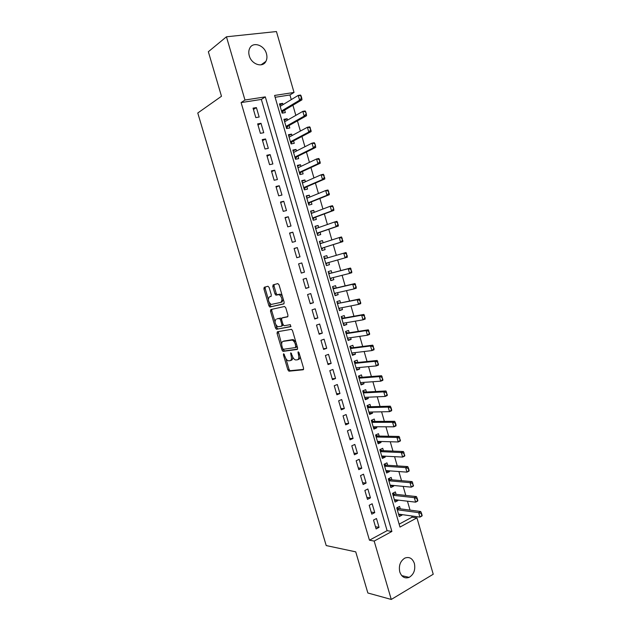 <?xml version="1.0" encoding="UTF-8"?>
<svg xmlns="http://www.w3.org/2000/svg" width="631" height="631" viewBox="0 0 631 631"><rect width="100%" height="100%" fill="white"/><g stroke="black" fill="none" stroke-linecap="round" stroke-linejoin="round"><path stroke-width="0.95" d="M283.642 353.731L283.406 354.796L287.854 369.845L289.037 371.178L303.203 369.766L303.582 368.228L299.015 352.729L298.155 351.782L298.487 354.882C299.157 357.73 298.763 359.386 297.296 359.851L295.458 359.922C294.054 359.37 292.981 357.958 292.224 355.687L290.796 352.768L291.136 355.829C291.806 358.629 291.427 360.262 290 360.719L288.217 360.798C286.845 360.254 285.788 358.858 285.046 356.61L283.642 353.731M266.448 53.698C267.244 56.593 267.063 59.148 265.903 61.381C262.709 68.101 251.461 64.417 249.269 55.78C248.488 52.965 248.646 50.448 249.734 48.24C252.921 41.267 264.318 45.093 266.448 53.698M414.378 563.459C415.6 569.785 413.857 574.423 409.156 577.365C404.81 578.84 401.687 577.034 399.778 571.946C398.563 565.715 400.235 561.109 404.802 558.12C409.243 556.495 412.437 558.277 414.378 563.459M269.137 287.507L267.962 286.261L264.223 287.271L263.908 288.903L268.909 305.79L269.823 307.029L283.8 303.913L284.155 302.257L279.028 284.865L277.814 283.595L273.128 284.865L272.797 286.529L274.966 293.888L275.897 295.142L279.217 294.622C282.167 297.382 282.696 299.977 280.803 302.407L271.101 304.465C268.222 301.792 267.686 299.236 269.492 296.815L270.975 296.444L271.298 294.811L269.137 287.507M391.267 599.45L367.857 592.99L355.734 551.849L326.211 545.57L197.771 113.004L221.481 96.267L208.348 51.726L226.45 36.795L276.441 31.55L294.03 92.441L274.588 95.447L399.983 527.066L416.941 517.862L433.229 574.242L391.267 599.45L374.175 541.082L391.89 531.46L265.312 96.882L244.97 100.021L226.45 36.795M369.45 540.191L387.111 530.655L261.352 99.43L241.105 102.585L369.45 540.191L374.175 541.082M241.105 102.585L244.97 100.021M277.38 331.756L277.048 333.31L282.01 350.079L282.98 351.372L297.217 349.448L297.587 347.87L292.5 330.605L291.514 329.303L277.38 331.756M275.471 327.97L270.494 311.146L270.809 309.553L284.557 306.485L285.78 307.778L287.965 315.2L287.61 316.825L281.915 317.985L281.576 319.586L283.003 324.437L284.202 325.738L290.323 324.642L290.757 326.677L276.417 329.24L275.471 327.97L276.709 327.56L275.952 325.012M283.035 104.628L282.672 103.358L279.801 105.109M282.672 103.358L279.446 103.878L282.136 113.146L285.346 112.602L284.636 110.125M287.531 120.119L287.137 118.754L284.242 120.418M287.137 118.754L283.926 119.314L286.608 128.558L289.81 127.975L289.101 125.522M292.019 135.578L291.593 134.111L288.683 135.689M291.593 134.111L288.391 134.711L291.072 143.931L294.259 143.308L293.549 140.887M296.491 151.006L296.034 149.437L293.099 150.927M296.034 149.437L292.855 150.068L295.521 159.264L298.692 158.61L297.998 156.204M300.948 166.387L300.466 164.715L297.516 166.127M300.466 164.715L297.304 165.393L299.962 174.566L303.125 173.872L302.43 171.49M305.404 181.736L304.891 179.969L301.918 181.294M304.891 179.969L301.736 180.679L304.394 189.828L307.542 189.095L306.855 186.737M309.845 197.046L309.3 195.176L306.311 196.415M309.3 195.176L306.169 195.925L308.819 205.059L311.943 204.286L311.264 201.952M314.27 212.316L313.702 210.352L310.689 211.511M313.702 210.352L310.586 211.133L313.228 220.243L316.336 219.438L315.666 217.127M318.694 227.554L318.095 225.488L315.058 226.561M318.095 225.488L314.987 226.308L317.63 235.402L320.722 234.558L320.059 232.263M323.104 242.754L322.473 240.592L319.42 241.586M322.473 240.592L319.381 241.452L322.015 250.515L325.099 249.639L324.437 247.368M327.497 257.913L326.842 255.658L323.774 256.565M328.814 262.457L329.461 264.681L326.377 265.541M333.2 277.577L333.815 279.691L330.707 280.464M331.859 272.955L331.204 270.691L328.144 271.622L330.762 280.645L333.815 279.691M337.577 292.658L338.161 294.661L335.037 295.355M336.213 287.965L335.55 285.685L332.505 286.648L335.116 295.647L338.161 294.661M341.939 307.699L342.491 309.6L339.344 310.215M340.559 302.935L339.888 300.64L336.859 301.642L339.462 310.626L342.491 309.6M346.293 322.709L346.813 324.5L343.65 325.036M344.889 317.866L344.218 315.563L341.205 316.604L343.8 325.564L346.813 324.5M350.631 337.68L351.128 339.368L347.941 339.825M349.211 332.766L348.541 330.455L345.536 331.527L348.131 340.464L351.128 339.368M354.969 352.619L355.427 354.196L352.224 354.575M353.518 347.626L352.847 345.307L349.858 346.411L352.445 355.332L355.427 354.196M359.291 367.518L359.717 368.993L356.499 369.293M357.824 362.454L357.146 360.12L354.165 361.271L356.752 370.16L359.717 368.993M363.598 382.378L364 383.758L360.758 383.971M362.115 377.251L361.429 374.901L358.471 376.084L361.05 384.957L364 383.758M367.905 397.214L368.275 398.484L365.01 398.618M366.39 392.009L365.712 389.65L362.762 390.865L365.333 399.723L368.275 398.484M372.195 412.004L372.535 413.179L369.253 413.234M370.665 406.735L369.979 404.368L367.045 405.615L369.608 414.449L372.535 413.179M376.478 426.769L376.786 427.834L373.489 427.818M374.924 421.421L374.238 419.039L371.312 420.325L373.875 429.135L376.786 427.834M380.745 441.487L381.029 442.457L377.709 442.363M379.176 436.076L378.482 433.686L375.579 435.004L378.127 443.798L381.029 442.457M385.005 456.181L385.257 457.041L381.921 456.868M383.411 450.692L382.717 448.294L379.83 449.651L382.37 458.421L385.257 457.041M389.256 470.836L389.477 471.602L386.125 471.349M387.647 465.276L386.945 462.87L384.066 464.258L386.606 473.005L389.477 471.602M393.499 485.46L393.689 486.122L390.321 485.791M391.867 479.828L391.165 477.415L388.302 478.834L390.834 487.566L393.689 486.122M397.727 500.044L397.893 500.604L394.501 500.202M396.079 494.349L395.369 491.92L392.521 493.371L395.053 502.079L397.893 500.604M373.528 520.062L376.115 528.92L379.057 527.342L376.478 518.516L373.528 520.062M369.198 505.281L371.793 514.155L374.751 512.617L372.164 503.767L369.198 505.281M364.868 490.468L367.471 499.358L370.444 497.859L367.849 488.986L364.868 490.468M360.522 475.616L363.133 484.529L366.114 483.062L363.519 474.173L360.522 475.616M356.168 460.725L358.787 469.661L361.784 468.234L359.181 459.313L356.168 460.725M351.806 445.802L354.425 454.762L357.438 453.366L354.827 444.429L351.806 445.802M347.429 430.839L350.055 439.823L353.084 438.466L350.465 429.506L347.429 430.839M343.043 415.845L345.678 424.844L348.722 423.527L346.096 414.543L343.043 415.845M338.642 400.811L341.284 409.834L344.345 408.549L341.71 399.549L338.642 400.811M334.241 385.746L336.883 394.793L339.959 393.539L337.325 384.516L334.241 385.746M329.824 370.642L332.474 379.704L335.558 378.49L332.916 369.45L329.824 370.642M325.391 355.498L328.049 364.584L331.157 363.409L328.506 354.346L325.391 355.498M320.95 340.322L323.616 349.432L326.732 348.288L324.082 339.202L320.95 340.322M316.502 325.107L319.176 334.241L322.307 333.136L319.641 324.026L316.502 325.107M312.045 309.853L314.719 319.01L317.866 317.945L315.2 308.811L312.045 309.853M307.573 294.567L310.255 303.74L313.418 302.714L310.744 293.557L307.573 294.567M303.085 279.241L305.775 288.438L308.953 287.444L306.272 278.271L303.085 279.241M298.589 263.876L301.287 273.097L304.481 272.142L301.799 262.946L298.589 263.876L301.799 262.946M294.085 248.472L296.791 257.716L300.001 256.801L297.304 247.581L294.085 248.472M289.574 233.036L292.287 242.304L295.505 241.421L292.808 232.176L289.574 233.036M285.046 217.553L287.76 226.845L291.001 226.008L288.296 216.741L285.046 217.553M280.511 202.038L283.232 211.353L286.49 210.557L283.769 201.265L280.511 202.038M275.96 186.484L278.689 195.823L281.962 195.058L279.241 185.751L275.96 186.484M271.401 170.898L274.138 180.253L277.419 179.535L274.698 170.196L271.401 170.898M266.826 155.265L269.571 164.652L272.876 163.965L270.139 154.603L266.826 155.265M262.244 139.601L264.996 149.003L268.317 148.356L265.572 138.978L262.244 139.601M257.653 123.889L260.406 133.322L263.742 132.715L260.997 123.313L257.653 123.889M259.16 117.035L256.407 107.601L253.047 108.146L255.807 117.603L259.16 117.035M399.131 524.164L412.075 517.168L411.727 515.961M410.032 510.108L407.452 501.195M405.78 495.406L403.17 486.383M401.521 480.672L398.879 471.546M397.246 465.899L394.572 456.663M392.963 451.094L390.258 441.755M388.664 436.25L385.935 426.801M384.366 421.374L381.597 411.814M380.051 406.459L377.251 396.796M375.721 391.512L372.897 381.739M371.391 376.526L368.528 366.643M367.045 361.508L364.15 351.514M362.691 346.451L359.765 336.347M358.321 331.354L355.363 321.14M353.944 316.226L350.954 305.901M349.558 301.058L346.537 290.623M345.157 285.859L342.105 275.305M340.748 270.62L337.664 259.956M336.331 255.342L333.231 244.623M331.874 239.938L328.79 229.282M327.41 224.502L324.342 213.909M322.93 209.027L319.885 198.489M318.442 193.512L315.413 183.037M313.946 177.958L310.933 167.546M309.435 162.364L306.437 152.024M304.915 146.739L301.941 136.454M300.38 131.067L297.422 120.852M295.836 115.363L292.902 105.211M291.277 99.619L289.937 94.973L275.124 97.284M400.275 508.831L399.573 506.393L396.733 507.884L399.257 516.568L402.081 515.062L401.947 514.596M329.461 264.681L326.393 265.596L323.766 256.549L326.842 255.658M289.937 94.973L294.03 92.441M412.075 517.168L416.941 517.862M387.111 530.655L391.89 531.46M261.352 99.43L265.312 96.882M402.081 515.062L398.682 514.58M379.057 527.342L375.484 526.751M374.751 512.617L371.202 512.112M370.444 497.859L366.903 497.433M366.114 483.062L362.604 482.723M361.784 468.234L358.29 467.981M357.438 453.366L353.967 453.2M353.084 438.466L349.637 438.379M348.722 423.527L345.291 423.527M344.345 408.549L340.937 408.643M339.959 393.539L336.568 393.72M335.558 378.49L332.198 378.758M331.157 363.409L327.812 363.764M326.732 348.288L323.411 348.738M322.307 333.136L319.01 333.665M317.866 317.945L314.593 318.56M313.418 302.714L310.16 303.424M308.953 287.444L305.719 288.249M304.481 272.142L301.271 273.034M297.304 247.581L294.133 248.614M292.808 232.176L289.653 233.304M288.296 216.741L285.165 217.963M283.769 201.265L280.669 202.575M279.241 185.751L276.157 187.155M274.698 170.196L271.63 171.695M270.139 154.603L267.102 156.204M265.572 138.978L262.559 140.666M260.997 123.313L258 125.096M256.407 107.601L253.433 109.486M290.552 360.522L291.23 360.269C292.334 360.017 292.816 358.897 292.674 356.894M297.871 359.638L298.542 359.394C299.607 359.173 300.111 358.132 300.064 356.286M285.875 358.558L289.077 369.387L290.079 370.705L303.614 369.38M283.098 349.164L284.415 350.954L297.595 349.117M278.295 331.59L281.655 344.274M282.609 348.359L283.429 349.282L295.734 347.531L295.371 344.313C294.622 342.057 293.565 340.661 292.185 340.101L283.082 341.363C281.686 341.876 281.323 343.516 281.994 346.301L282.609 348.359M295.844 347.492L297.272 346.805M295.876 342.073L293.439 339.667L291.459 340.038M283.895 341.079L292.705 339.604M274.966 321.668L271.732 310.744L270.494 311.146M271.803 309.332L271.732 310.744M287.91 316.604L283.074 317.598M291.025 326.432L276.638 329.256M276.133 319.152C274.304 321.526 274.856 324.074 277.798 326.771L281.584 326.227L281.923 324.642L280.495 319.799L279.549 318.529L277.151 318.821M281.686 326.188L283.28 325.075M281.465 318.742L280.795 318.119L279.304 318.513M277.38 318.742L280.558 318.095M276.709 327.56L277.877 328.838M270.636 296.46L271.188 296.318M280.961 302.359L282.065 302.012L283.287 299.323M282.302 295.963L280.487 294.227L278.492 294.574M274.24 284.565L274.067 286.143L276.236 293.502L277.159 294.748L279.762 294.18M269.413 302.904L270.155 305.396L271.314 306.65L284.06 303.732M265.32 286.971L265.162 288.525L268.341 299.268M422.155 515.519L421.508 513.271L421.161 513.46L422.013 515.984L419.946 517.112L418.653 512.632L420.719 511.512L399.013 508.665L397.104 507.687M421.161 513.46L418.653 512.632L397.285 509.777M398.547 514.123L419.946 517.112L421.808 515.708M421.508 513.271L420.719 511.512M417.84 500.549L417.186 498.293L416.839 498.482L417.706 501.061L415.624 502.158L414.33 497.662L416.413 496.573L394.848 494.215L392.821 493.221M416.839 498.482L414.33 497.662L393.081 495.296M394.343 499.642L415.624 502.158L417.493 500.73M417.186 498.293L416.413 496.573M413.51 485.539L412.508 483.456L413.384 486.091L411.302 487.164L410 482.66L412.09 481.595L390.644 479.726L388.53 478.716M412.508 483.456L410 482.66L388.862 480.775M390.132 485.136L411.302 487.164L413.155 485.712M412.855 483.283L412.09 481.595M409.164 470.489L408.517 468.234L408.162 468.407L409.062 471.089L406.963 472.138L405.654 467.618L407.76 466.585L386.346 465.189L384.224 464.187M408.162 468.407L405.654 467.618L384.642 466.222M385.904 470.592L406.963 472.138L408.817 470.663M408.517 468.234L407.76 466.585M404.818 455.408L403.808 453.31L404.723 456.055L402.61 457.073L401.308 452.545L403.414 451.536L382.205 450.644L379.894 449.619M403.808 453.31L401.308 452.545L380.406 451.63M381.676 456.016L402.61 457.073L404.463 455.582M404.163 453.145L403.414 451.536M400.456 440.288L399.447 438.182L400.37 440.974L398.256 441.968L396.946 437.433L399.068 436.447L377.969 436.053L375.587 435.027M399.447 438.182L396.946 437.433L376.155 437.007M377.433 441.4L398.256 441.968L400.101 440.454M399.802 438.017L399.068 436.447M396.087 425.136L395.432 422.857L395.069 423.015L396.016 425.87L393.886 426.832L392.569 422.281L394.706 421.327L373.726 421.429L371.351 420.451M395.069 423.015L392.569 422.281L371.904 422.352M373.181 426.753L393.886 426.832L395.732 425.294M395.432 422.857L394.706 421.327M391.701 409.945L391.046 407.658L390.684 407.815L391.646 410.718L389.501 411.657L388.191 407.098L390.329 406.167L369.474 406.766L367.108 405.836M390.684 407.815L388.191 407.098L367.636 407.658M368.914 412.075L389.501 411.657L391.346 410.095M391.046 407.658L390.329 406.167M387.308 394.714L386.29 392.577L387.26 395.534L385.115 396.449L383.79 391.875L385.951 390.968L365.207 392.072L362.857 391.188M386.29 392.577L383.79 391.875L363.361 392.932M364.647 397.356L385.115 396.449L386.953 394.864M386.653 392.427L385.951 390.968M382.907 379.444L381.881 377.299L382.875 380.312L380.714 381.195L379.389 376.612L381.55 375.737L360.932 377.338L358.597 376.51M381.881 377.299L379.389 376.612L359.078 378.174M360.364 382.607L380.714 381.195L382.544 379.594M360.451 382.899L360.932 382.567M382.244 377.149L381.55 375.737M378.49 364.142L377.464 361.981L378.474 365.049L376.297 365.909L374.972 361.318L377.149 360.467L356.649 362.58L354.322 361.792M377.464 361.981L374.972 361.318L354.78 363.377M356.073 367.818L376.297 365.909L378.127 364.284M356.184 368.196L356.791 367.755M377.827 361.839L377.149 360.467M374.065 348.801L373.039 346.632L374.057 349.755L371.872 350.584L370.547 345.985L372.732 345.157L352.358 347.776L350.039 347.042M373.039 346.632L370.547 345.985L350.473 348.549M351.767 352.997L371.872 350.584L373.702 348.935M351.901 353.463L352.65 352.895M373.402 346.49L372.732 345.157M369.632 333.42L368.599 331.243L369.632 334.422L367.439 335.227L366.106 330.612L368.307 329.816L348.052 332.947L345.749 332.261M368.599 331.243L366.106 330.612L346.159 333.681M347.452 338.145L367.439 335.227L369.261 333.554M347.61 338.689L348.486 337.995M368.961 331.109L368.307 329.816M365.183 318L364.15 315.815L365.199 319.049L362.999 319.83L361.658 315.2L363.866 314.427L343.737 318.071L341.442 317.44M341.789 318.639L343.469 318.056L341.789 318.623M364.15 315.815L361.658 315.2L341.836 318.781M343.13 323.253L362.999 319.83L364.813 318.134M343.319 323.884L344.313 323.048M364.513 315.681L363.866 314.427M360.727 302.549L359.686 300.348L360.758 303.637L358.542 304.387L357.201 299.749L359.418 299.007L339.415 303.172L337.128 302.58M359.686 300.348L357.201 299.749L339.415 303.172M338.831 308.322L358.542 304.387L360.356 302.667M339.005 309.048L340.133 308.062M360.056 300.222L359.418 299.007M356.255 287.05L355.214 284.841L356.302 288.193L354.07 288.911L352.729 284.265L354.961 283.548L335.077 288.233L332.805 287.689M355.214 284.841L352.729 284.265L333.152 288.864M334.722 293.305L354.07 288.911L355.884 287.176M334.69 294.172L335.937 293.029M355.584 284.723L354.961 283.548M351.775 271.519L350.726 269.303L351.83 272.702L349.598 273.404L348.249 268.743L350.489 268.049L330.731 273.255L328.475 272.766M350.726 269.303L348.249 268.743L330.731 273.255M330.1 278.366L349.598 273.404L351.404 271.638M330.36 279.257L331.732 277.948M351.104 269.185L350.489 268.049M347.287 255.949L346.238 253.725L347.358 257.18L345.11 257.85L343.753 253.173L346.009 252.518L326.377 258.245L324.129 257.803M346.238 253.725L343.753 253.173L326.377 258.245M325.738 263.332L345.11 257.85L346.908 256.06M326.022 264.31L327.442 262.89L325.754 263.395M346.608 253.615L346.009 252.518M321.707 243.203L319.775 242.809M321.668 249.332L323.324 247.715L342.862 241.618L340.606 242.257L339.257 237.571L320.043 243.732M341.726 238.1L339.257 237.571L341.513 236.94L342.404 240.45L342.105 237.997M323.324 247.715L340.606 242.257L342.404 240.45M342.783 240.34L342.862 241.618M317.156 228.091L315.413 227.775M317.314 234.314L318.947 232.642L338.366 226.016L336.094 226.632L334.738 221.938L315.658 228.619M337.214 222.443L334.738 221.938L337.009 221.331L337.893 224.794L337.593 222.341M316.975 233.155L336.094 226.632L337.893 224.794M338.271 224.691L338.366 226.016M312.597 212.955L311.036 212.702M312.944 219.257L314.569 217.529L333.854 210.383L331.575 210.967L330.21 206.258L311.257 213.467M332.687 206.747L330.21 206.258L332.498 205.682L333.744 209.011L333.065 206.652M312.582 218.01L331.575 210.967L333.365 209.106M333.744 209.011L333.854 210.383M308.023 197.795L306.65 197.598M308.559 204.168L310.168 202.385L329.335 194.703L327.039 195.255L325.675 190.538L306.847 198.276M328.144 191.012L325.675 190.538L327.97 189.994L328.83 193.378L328.53 190.917M308.173 202.835L327.039 195.255L328.83 193.378M329.208 193.283L329.335 194.703M303.448 182.596L302.257 182.462M304.166 189.048L305.767 187.21L324.799 178.983L322.496 179.512L321.124 174.779L302.43 183.053M323.593 175.237L321.124 174.779L323.435 174.266L324.279 177.603L323.979 175.15M303.756 187.62L322.496 179.512L324.279 177.603M324.665 177.516L324.799 178.983M298.857 167.381L297.848 167.278M299.764 173.88L301.35 171.987L320.256 163.232L317.937 163.729L316.565 158.988L297.998 167.791M319.034 159.422L316.565 158.988L318.884 158.499L319.72 161.796L319.42 159.343M299.331 172.373L317.937 163.729L319.72 161.796M320.106 161.717L320.256 163.232M294.267 152.126L293.431 152.071M295.355 158.689L296.925 156.733L315.697 147.433L313.37 147.906L311.998 143.15L293.557 152.489M314.459 143.568L311.998 143.15L314.325 142.693L315.532 145.871L314.845 143.489M294.89 157.08L313.37 147.906L315.145 145.95M315.532 145.871L315.697 147.433M289.661 136.848L289.006 136.817M290.93 143.45L292.492 141.447L311.13 131.603L308.788 132.045L307.415 127.273L289.101 137.156M309.876 127.675L307.415 127.273L309.758 126.847L310.562 130.065L310.263 127.604M290.441 141.754L308.788 132.045L310.562 130.065M310.949 129.986L311.13 131.603M285.054 121.546L284.565 121.531M286.498 128.18L288.044 126.113L306.548 115.725L304.197 116.136L302.817 111.364L284.644 121.783M305.278 111.742L302.817 111.364L305.175 110.961L306.358 114.069L305.672 111.671M285.977 126.397L304.197 116.136L305.964 114.132M306.358 114.069L306.548 115.725M282.057 112.87L283.587 110.756L301.957 99.816L299.599 100.195L298.218 95.407L280.164 106.371M300.671 95.77L298.218 95.407L300.577 95.036L301.358 98.168L301.752 98.105L301.066 95.707M281.513 110.993L299.599 100.195L301.358 98.168M301.752 98.105L301.957 99.816M284.392 354.441L283.406 354.796M298.936 352.5L297.895 352.879M291.561 353.486L290.552 353.849M292.161 355.458L291.136 355.829M299.536 354.504L298.487 354.882M290.26 370.72L289.037 371.178M289.077 369.387L287.854 369.845M284.415 350.954L283.185 351.388M283.24 349.637L282.01 350.079M278.287 332.892L277.048 333.31M297.051 346.048L295.994 346.427M296.428 343.934L295.371 344.313M284.321 340.929L283.082 341.363M283.169 317.567L281.915 317.985M282.964 324.295L281.923 324.642M281.536 319.46L280.495 319.799M270.746 296.428L269.492 296.815M277.427 294.764L276.165 295.158M276.236 293.502L274.966 293.888M274.067 286.143L272.797 286.529M271.314 306.65L270.068 307.045M270.155 305.396L268.909 305.79M265.162 288.525L263.908 288.903M398.729 508.562L397.167 509.383M397.23 509.603L399.013 508.665L397.238 509.619M394.541 494.112L392.971 494.917M394.848 494.215L393.034 495.138M390.337 479.631L388.759 480.412M390.644 479.726L388.822 480.633M386.125 465.11L384.539 465.883M386.424 465.197L384.602 466.088M381.905 450.566L380.312 451.307M382.205 450.644L380.367 451.504M377.669 435.974L376.068 436.707M377.969 436.053L376.123 436.897M373.426 421.358L371.817 422.068M373.726 421.429L371.872 422.242M369.174 406.703L367.558 407.397M369.474 406.766L367.613 407.563M364.915 392.017L363.29 392.687M365.207 392.072L363.338 392.845M360.64 377.291L359.007 377.945M360.932 377.338L359.055 378.095M356.357 362.533L354.717 363.172M356.649 362.58L354.764 363.306M352.066 347.744L350.418 348.359M352.358 347.776L350.457 348.486M347.76 332.916L346.111 333.507L347.799 332.923M348.052 332.947L346.143 333.633M343.737 318.071L341.821 318.734M339.131 303.156L337.459 303.708M334.793 288.217L333.121 288.753M335.077 288.233L333.144 288.848M330.447 273.255L328.767 273.767M330.967 278.145L330.116 278.405M326.093 258.245L324.405 258.742M321.4 243.298L320.027 243.684M323.08 247.865L321.384 248.346M316.06 228.477L315.65 228.588M318.947 232.642L316.983 233.17M318.71 232.8L317.007 233.257M314.569 217.529L312.59 218.042M314.333 217.695L312.613 218.137M310.168 202.385L308.18 202.874M309.939 202.559L308.212 202.985M305.767 187.21L303.771 187.667M305.538 187.383L303.803 187.786M301.35 171.987L299.346 172.429M301.121 172.176L299.386 172.555M296.925 156.733L294.906 157.151M296.696 156.93L294.953 157.293M292.492 141.447L290.465 141.833M292.263 141.644L290.505 141.983M288.044 126.113L286.009 126.484M287.815 126.326L286.056 126.642M283.587 110.756L281.536 111.095M283.358 110.969L281.592 111.269M265.903 61.381L261.06 64.835M409.156 577.365L401.718 575.622M290.079 370.705L288.856 371.162M284.21 350.931L282.98 351.372M293.439 339.667L292.185 340.101M280.795 318.119L279.549 318.529M277.656 328.822L276.417 329.24M280.487 294.227L279.217 294.622M277.159 294.748L275.897 295.142M271.07 306.634L269.823 307.029M394.801 494.207L393.026 495.114M390.581 479.718L388.814 480.593M386.346 465.189L384.587 466.041M382.102 450.629L380.351 451.449M377.851 436.037L376.108 436.833M373.584 421.413L371.848 422.178M369.309 406.75L367.589 407.484M365.026 392.056L363.314 392.766M360.735 377.322L359.031 378.008M356.436 362.557L354.732 363.219M352.122 347.76L350.434 348.391"/></g></svg>

